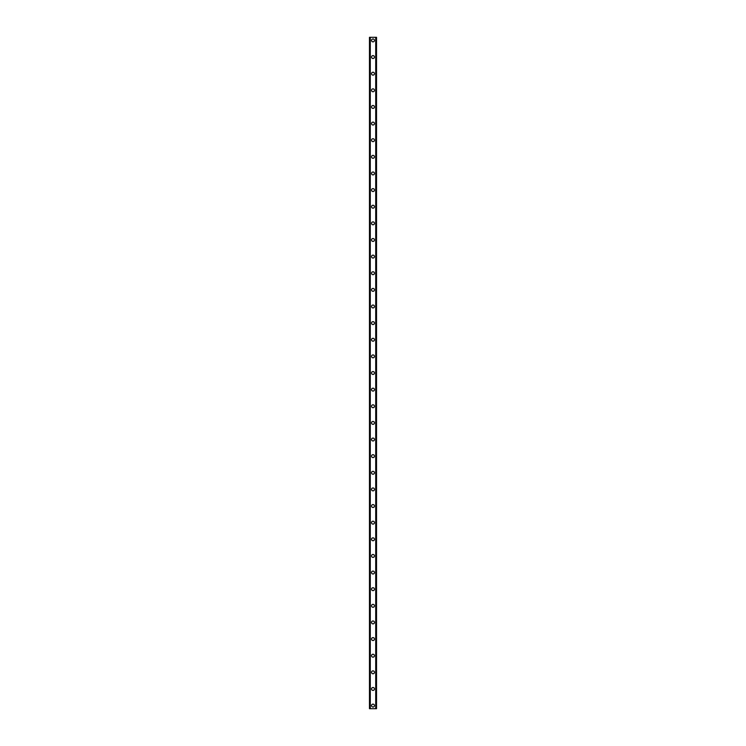 <?xml version="1.0" encoding="UTF-8"?>
<svg xmlns="http://www.w3.org/2000/svg" width="746" height="746" viewBox="0 0 746 746"><rect width="100%" height="100%" fill="white"/><g stroke="black" fill="none" stroke-linecap="round" stroke-linejoin="round"><path stroke-width="1.12" d="M371.545 705.585A1.455 1.455 0 0 1 373 704.131A1.455 1.455 0 0 1 374.455 705.585A1.455 1.455 0 0 1 373 707.04A1.455 1.455 0 0 1 371.545 705.585M371.545 688.95A1.455 1.455 0 0 1 373 687.495A1.455 1.455 0 0 1 374.455 688.95A1.455 1.455 0 0 1 373 690.404A1.455 1.455 0 0 1 371.545 688.95M371.545 672.323A1.455 1.455 0 0 1 373 670.868A1.455 1.455 0 0 1 374.455 672.323A1.455 1.455 0 0 1 373 673.778A1.455 1.455 0 0 1 371.545 672.323M371.545 655.697A1.455 1.455 0 0 1 373 654.242A1.455 1.455 0 0 1 374.455 655.697A1.455 1.455 0 0 1 373 657.151A1.455 1.455 0 0 1 371.545 655.697M371.545 639.07A1.455 1.455 0 0 1 373 637.606A1.455 1.455 0 0 1 374.455 639.07A1.455 1.455 0 0 1 373 640.525A1.455 1.455 0 0 1 371.545 639.07M371.545 622.434A1.455 1.455 0 0 1 373 620.98A1.455 1.455 0 0 1 374.455 622.434A1.455 1.455 0 0 1 373 623.889A1.455 1.455 0 0 1 371.545 622.434M371.545 605.808A1.455 1.455 0 0 1 373 604.353A1.455 1.455 0 0 1 374.455 605.808A1.455 1.455 0 0 1 373 607.263A1.455 1.455 0 0 1 371.545 605.808M371.545 589.181A1.455 1.455 0 0 1 373 587.727A1.455 1.455 0 0 1 374.455 589.181A1.455 1.455 0 0 1 373 590.636A1.455 1.455 0 0 1 371.545 589.181M371.545 572.546A1.455 1.455 0 0 1 373 571.091A1.455 1.455 0 0 1 374.455 572.546A1.455 1.455 0 0 1 373 574A1.455 1.455 0 0 1 371.545 572.546M371.545 555.919A1.455 1.455 0 0 1 373 554.465A1.455 1.455 0 0 1 374.455 555.919A1.455 1.455 0 0 1 373 557.374A1.455 1.455 0 0 1 371.545 555.919M371.545 539.293A1.455 1.455 0 0 1 373 537.838A1.455 1.455 0 0 1 374.455 539.293A1.455 1.455 0 0 1 373 540.747A1.455 1.455 0 0 1 371.545 539.293M371.545 522.666A1.455 1.455 0 0 1 373 521.202A1.455 1.455 0 0 1 374.455 522.666A1.455 1.455 0 0 1 373 524.121A1.455 1.455 0 0 1 371.545 522.666M371.545 506.03A1.455 1.455 0 0 1 373 504.576A1.455 1.455 0 0 1 374.455 506.03A1.455 1.455 0 0 1 373 507.485A1.455 1.455 0 0 1 371.545 506.03M371.545 489.404A1.455 1.455 0 0 1 373 487.949A1.455 1.455 0 0 1 374.455 489.404A1.455 1.455 0 0 1 373 490.859A1.455 1.455 0 0 1 371.545 489.404M371.545 472.777A1.455 1.455 0 0 1 373 471.323A1.455 1.455 0 0 1 374.455 472.777A1.455 1.455 0 0 1 373 474.232A1.455 1.455 0 0 1 371.545 472.777M371.545 456.142A1.455 1.455 0 0 1 373 454.687A1.455 1.455 0 0 1 374.455 456.142A1.455 1.455 0 0 1 373 457.596A1.455 1.455 0 0 1 371.545 456.142M371.545 439.515A1.455 1.455 0 0 1 373 438.061A1.455 1.455 0 0 1 374.455 439.515A1.455 1.455 0 0 1 373 440.97A1.455 1.455 0 0 1 371.545 439.515M371.545 422.889A1.455 1.455 0 0 1 373 421.434A1.455 1.455 0 0 1 374.455 422.889A1.455 1.455 0 0 1 373 424.343A1.455 1.455 0 0 1 371.545 422.889M371.545 406.262A1.455 1.455 0 0 1 373 404.808A1.455 1.455 0 0 1 374.455 406.262A1.455 1.455 0 0 1 373 407.717A1.455 1.455 0 0 1 371.545 406.262M371.545 389.626A1.455 1.455 0 0 1 373 388.172A1.455 1.455 0 0 1 374.455 389.626A1.455 1.455 0 0 1 373 391.081A1.455 1.455 0 0 1 371.545 389.626M371.545 373A1.455 1.455 0 0 1 373 371.545A1.455 1.455 0 0 1 374.455 373A1.455 1.455 0 0 1 373 374.455A1.455 1.455 0 0 1 371.545 373M371.545 356.374A1.455 1.455 0 0 1 373 354.919A1.455 1.455 0 0 1 374.455 356.374A1.455 1.455 0 0 1 373 357.828A1.455 1.455 0 0 1 371.545 356.374M371.545 339.738A1.455 1.455 0 0 1 373 338.283A1.455 1.455 0 0 1 374.455 339.738A1.455 1.455 0 0 1 373 341.192A1.455 1.455 0 0 1 371.545 339.738M371.545 323.111A1.455 1.455 0 0 1 373 321.657A1.455 1.455 0 0 1 374.455 323.111A1.455 1.455 0 0 1 373 324.566A1.455 1.455 0 0 1 371.545 323.111M371.545 306.485A1.455 1.455 0 0 1 373 305.03A1.455 1.455 0 0 1 374.455 306.485A1.455 1.455 0 0 1 373 307.939A1.455 1.455 0 0 1 371.545 306.485M371.545 289.858A1.455 1.455 0 0 1 373 288.404A1.455 1.455 0 0 1 374.455 289.858A1.455 1.455 0 0 1 373 291.313A1.455 1.455 0 0 1 371.545 289.858M371.545 273.223A1.455 1.455 0 0 1 373 271.768A1.455 1.455 0 0 1 374.455 273.223A1.455 1.455 0 0 1 373 274.677A1.455 1.455 0 0 1 371.545 273.223M371.545 256.596A1.455 1.455 0 0 1 373 255.141A1.455 1.455 0 0 1 374.455 256.596A1.455 1.455 0 0 1 373 258.051A1.455 1.455 0 0 1 371.545 256.596M371.545 239.97A1.455 1.455 0 0 1 373 238.515A1.455 1.455 0 0 1 374.455 239.97A1.455 1.455 0 0 1 373 241.424A1.455 1.455 0 0 1 371.545 239.97M371.545 223.334A1.455 1.455 0 0 1 373 221.879A1.455 1.455 0 0 1 374.455 223.334A1.455 1.455 0 0 1 373 224.798A1.455 1.455 0 0 1 371.545 223.334M371.545 206.707A1.455 1.455 0 0 1 373 205.253A1.455 1.455 0 0 1 374.455 206.707A1.455 1.455 0 0 1 373 208.162A1.455 1.455 0 0 1 371.545 206.707M371.545 190.081A1.455 1.455 0 0 1 373 188.626A1.455 1.455 0 0 1 374.455 190.081A1.455 1.455 0 0 1 373 191.536A1.455 1.455 0 0 1 371.545 190.081M371.545 173.454A1.455 1.455 0 0 1 373 172A1.455 1.455 0 0 1 374.455 173.454A1.455 1.455 0 0 1 373 174.909A1.455 1.455 0 0 1 371.545 173.454M371.545 156.819A1.455 1.455 0 0 1 373 155.364A1.455 1.455 0 0 1 374.455 156.819A1.455 1.455 0 0 1 373 158.273A1.455 1.455 0 0 1 371.545 156.819M371.545 140.192A1.455 1.455 0 0 1 373 138.737A1.455 1.455 0 0 1 374.455 140.192A1.455 1.455 0 0 1 373 141.647A1.455 1.455 0 0 1 371.545 140.192M371.545 123.566A1.455 1.455 0 0 1 373 122.111A1.455 1.455 0 0 1 374.455 123.566A1.455 1.455 0 0 1 373 125.02A1.455 1.455 0 0 1 371.545 123.566M371.545 106.93A1.455 1.455 0 0 1 373 105.475A1.455 1.455 0 0 1 374.455 106.93A1.455 1.455 0 0 1 373 108.394A1.455 1.455 0 0 1 371.545 106.93M371.545 90.303A1.455 1.455 0 0 1 373 88.849A1.455 1.455 0 0 1 374.455 90.303A1.455 1.455 0 0 1 373 91.758A1.455 1.455 0 0 1 371.545 90.303M371.545 73.677A1.455 1.455 0 0 1 373 72.222A1.455 1.455 0 0 1 374.455 73.677A1.455 1.455 0 0 1 373 75.132A1.455 1.455 0 0 1 371.545 73.677M371.545 57.05A1.455 1.455 0 0 1 373 55.596A1.455 1.455 0 0 1 374.455 57.05A1.455 1.455 0 0 1 373 58.505A1.455 1.455 0 0 1 371.545 57.05M371.545 40.415A1.455 1.455 0 0 1 373 38.96A1.455 1.455 0 0 1 374.455 40.415A1.455 1.455 0 0 1 373 41.869A1.455 1.455 0 0 1 371.545 40.415M376.469 37.3L369.466 37.3L369.466 708.7L376.534 708.7L376.534 37.3L376.469 708.7M376.534 37.3L376.534 708.7L376.534 37.3M375.937 708.7L375.956 37.3M370.044 708.7L370.044 37.3M369.466 708.7L369.466 37.3M370.286 37.3L370.286 708.7M375.714 37.3L375.714 708.7M369.531 37.3L369.531 708.7"/></g></svg>
